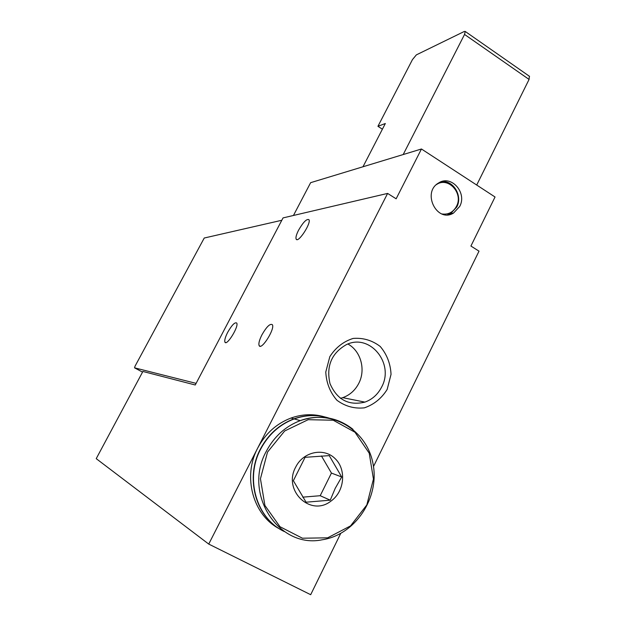 <?xml version="1.0" encoding="UTF-8"?>
<svg xmlns="http://www.w3.org/2000/svg" width="626" height="626" viewBox="0 0 626 626"><rect width="100%" height="100%" fill="white"/><g stroke="black" fill="none" stroke-linecap="round" stroke-linejoin="round"><path stroke-width="0.94" d="M459.703 206.447C467.395 192.691 451.111 174.427 438.583 182.988C421.564 192.472 437.026 223.357 453.521 213.067L459.703 206.447M387.165 389.435L391.039 374.348C390.499 363.643 386.899 354.347 380.24 346.483C372.157 340.317 363.111 337.633 353.095 338.439C343.4 341.53 335.638 347.602 329.816 356.663L325.778 372.016C326.349 382.955 330.074 392.377 336.945 400.272C345.223 406.36 354.363 408.888 364.363 407.847C373.949 404.568 381.547 398.426 387.165 389.435M387.611 193.418L283.054 217.903L195.249 384.99L142.892 371.453L96.224 458.655L208.732 544.08L387.611 193.418L396.141 198.802L421.454 148.996L495.041 196.994L470.916 246.049L479.015 251.159L373.495 466.519M208.732 544.08L310.684 594.7L340.685 533.485M421.454 148.996L310.637 182.675L293.453 215.469M227.676 332.351C231.823 325.097 234.836 321.991 236.706 323.032C239.163 326.201 226.753 346.374 224.937 342.164C224.319 340.466 225.227 337.195 227.676 332.351M298.579 230.172C303.164 222.238 306.599 218.724 308.884 219.632C311.631 222.762 298.226 243.365 296.192 239.187C295.511 237.677 296.309 234.672 298.579 230.172M261.911 334.871C266.566 326.741 270.041 323.345 272.341 324.675C275.346 328.525 261.433 350.67 259.164 345.662C258.381 343.713 259.297 340.114 261.911 334.871M403.191 154.552L464.547 34.446L465.204 31.441L464.32 31.457L416.36 54.877L412.464 59.595L377.932 126.311L385.334 123.51L362.986 166.766M476.707 185.038L529.072 79.432L529.361 76.239M377.932 126.311L382.392 129.206M281.817 220.266L204.24 238.021L135.005 366.257L134.543 367.83L196.102 383.37M340.434 398.332L342.751 397.659C349.832 395.092 355.185 390.311 358.808 383.308C365.952 369.653 360.811 350.975 347.915 344.018M381.649 387.032C394.716 363.409 369.723 332.954 346.319 344.676C331.53 353.166 326.083 366.147 329.996 383.613C337.062 399.771 348.705 405.938 364.911 402.119C372.298 399.419 377.877 394.388 381.649 387.032M441.987 213.975C448.333 214.796 453.161 212.261 456.456 206.369C463.764 193.309 448.02 176.164 436.361 184.67M447.629 214.804L450.634 213.56L456.792 206.979C462.927 195.813 453.13 179.717 441.291 181.704M295.707 467.09C303.297 451.557 323.955 447.332 335.168 458.67C346.687 469.664 344.511 491.66 330.935 501.105C310.652 517.232 282.592 490.581 295.707 467.09M341.702 476.981L335.239 488.288L330.238 500.174L306.067 502.201L293.351 480.698L305.081 457.324L329.26 455.626L341.702 476.981L331.436 473.076L321.428 455.931M284.337 531.552C256.457 518.672 244.766 478.726 260.604 449.249C268.366 434.608 279.556 424.498 294.173 418.927C306.044 414.741 317.75 414.49 329.292 418.184M281.199 529.862C255.212 515.754 245.196 477.489 260.346 449.155C268.108 434.522 279.29 424.42 293.899 418.849C305.817 414.647 317.562 414.412 329.127 418.152M279.681 528.954C253.014 515.464 242.332 476.738 257.685 448.114C265.393 433.591 276.504 423.567 291.02 418.043C302.115 414.115 313.125 413.684 324.041 416.744M302.749 497.154L320.199 495.714L330.238 500.174M320.199 495.714L331.436 473.076M464.547 34.446L529.072 79.432M134.543 367.83L142.532 372.118M267.529 452.082L284.642 431.001L308.156 419.694L333.235 420.226L354.965 432.23L369.23 453.208L373.44 479.078L366.813 504.947L350.537 525.903L327.625 537.828L302.428 538.211L279.971 526.709L264.908 505.456L260.439 478.733L267.529 452.082M294.173 418.927L300.261 420.633C332.226 408.755 367.345 430.508 373.135 464.343C379.575 498.006 355.294 534.776 322.288 539.768C278.625 549.041 242.638 493.765 266.23 451.44C274.102 436.565 285.44 426.298 300.261 420.633C319.745 414.209 337.328 417.112 353.001 429.342M259.164 345.662L260.15 346.217M296.192 239.187L296.865 239.586M224.937 342.164L225.704 342.594M465.204 31.441L529.557 76.372M342.751 397.659L364.911 402.119M450.634 213.56L453.521 213.067M293.899 418.849L291.02 418.043"/></g></svg>
